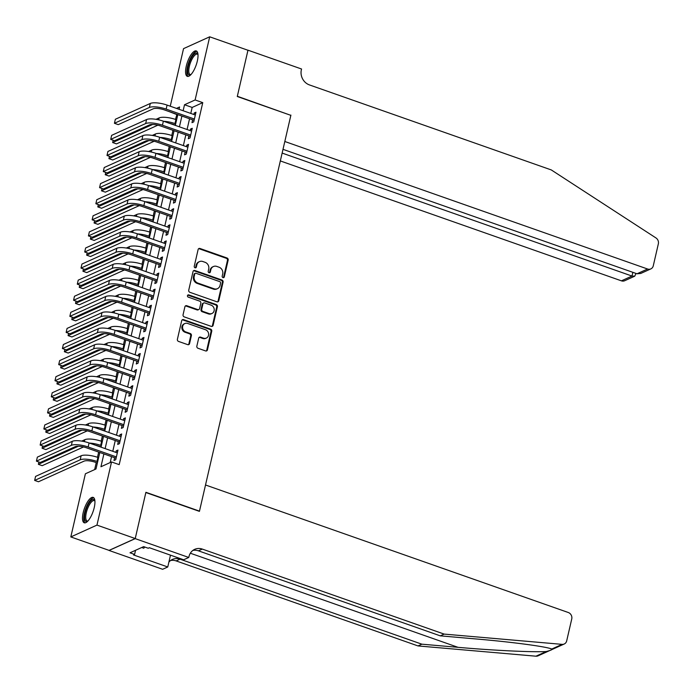 <?xml version="1.0" encoding="UTF-8"?>
<svg xmlns="http://www.w3.org/2000/svg" width="693" height="693" viewBox="0 0 693 693"><rect width="100%" height="100%" fill="white"/><g stroke="black" fill="none" stroke-linecap="round" stroke-linejoin="round"><path stroke-width="1.04" d="M222.99 277.607A1.187 1.057 65.7 0 0 224.298 276.871L228.17 260.092A1.698 1.516 65.7 0 0 227.027 257.987L199.991 248.484A1.698 1.516 65.7 0 0 198.12 249.532L194.248 266.311A1.187 1.057 65.7 0 0 195.79 267.758A1.187 1.057 65.7 0 0 196.353 267.048L196.855 264.882A5.423 4.842 65.7 0 1 199.428 261.633A5.423 4.842 65.7 0 1 202.824 261.512L205.076 262.309A5.423 4.842 65.7 0 1 208.723 269.049L208.221 271.223A1.187 1.057 65.7 0 0 209.762 272.67A1.187 1.057 65.7 0 0 210.326 271.959L210.828 269.794A5.423 4.842 65.7 0 1 213.392 266.545A5.423 4.842 65.7 0 1 216.796 266.424L219.049 267.221A5.423 4.842 65.7 0 1 222.696 273.96L222.193 276.135A1.187 1.057 65.7 0 0 222.99 277.607M223.345 277.668A1.187 1.057 65.7 0 0 223.588 277.191L227.46 260.412A1.698 1.516 65.7 0 0 226.325 258.307L199.281 248.804A1.698 1.516 65.7 0 0 198.596 248.726M195.4 267.844A1.187 1.057 65.7 0 0 195.643 267.368L196.145 265.202L196.855 264.882M209.373 272.756A1.187 1.057 65.7 0 0 209.615 272.28L210.118 270.114L210.828 269.794M83.203 512.595A13.462 4.6 109.4 0 1 93.183 497.392A13.462 4.6 109.4 0 1 94.231 507.605A13.462 4.6 109.4 0 1 84.251 522.799A13.462 4.6 109.4 0 1 83.203 512.595M186.278 66.13A13.462 4.6 109.4 0 1 196.258 50.935A13.462 4.6 109.4 0 1 197.306 61.14A13.462 4.6 109.4 0 1 187.327 76.343A13.462 4.6 109.4 0 1 186.278 66.13M196.847 346.154A1.698 1.516 65.7 0 0 197.99 348.258L205.578 350.927A1.698 1.516 65.7 0 0 207.441 349.87L211.746 331.237A1.698 1.516 65.7 0 0 210.603 329.132L183.558 319.629A1.698 1.516 65.7 0 0 181.696 320.677L177.391 339.31A1.698 1.516 65.7 0 0 178.534 341.415L187.699 344.638A1.698 1.516 65.7 0 0 189.561 343.589L191.407 335.611A1.698 1.516 65.7 0 0 190.263 333.506L185.724 331.912A4.53 4.045 65.7 0 1 182.588 327.824A4.53 4.045 65.7 0 1 184.832 323.553A4.53 4.045 65.7 0 1 187.673 323.458L205.474 329.721A4.53 4.045 65.7 0 1 208.61 333.809A4.53 4.045 65.7 0 1 206.367 338.071A4.53 4.045 65.7 0 1 203.525 338.167L200.554 337.127A1.698 1.516 65.7 0 0 198.692 338.175L196.847 346.154M170.253 106.211L183.541 48.64L209.693 36.807L247.955 50.26L237.283 96.509L290.852 115.341L199.48 511.131L145.902 492.299L135.23 538.548L96.959 525.103L70.816 536.928L85.395 473.778L95.989 468.988L99.801 452.494M209.693 36.807L195.114 99.957L184.511 104.747L183.134 110.733M103.898 453.932L100.944 466.744L111.538 461.954L119.196 464.639L202.763 102.642L195.114 99.957M111.538 461.954L96.959 525.103M216.918 301.81A1.698 1.516 65.7 0 0 218.78 300.762L223.085 282.129A1.698 1.516 65.7 0 0 221.942 280.015L194.898 270.513A1.698 1.516 65.7 0 0 193.035 271.561L188.73 290.194A1.698 1.516 65.7 0 0 189.873 292.307L216.918 301.81M217.411 306.678L213.115 325.32A1.698 1.516 65.7 0 1 211.244 326.368L184.199 316.866A1.698 1.516 65.7 0 1 183.065 314.752L184.901 306.782A1.698 1.516 65.7 0 1 186.772 305.726L197.739 309.58A1.698 1.516 65.7 0 0 199.601 308.532L200.823 303.239A1.698 1.516 65.7 0 0 199.688 301.134L188.271 297.124A1.187 1.057 65.7 0 1 188.037 294.932A1.187 1.057 65.7 0 1 188.782 294.906L216.277 304.574A1.698 1.516 65.7 0 1 217.411 306.678L216.71 306.999L212.404 325.641L213.115 325.32M192.628 119.837L191.978 122.652L193.745 121.855L195.972 112.205L194.205 113.002L193.858 114.501M188.912 135.932L188.262 138.747L190.029 137.942L192.256 128.292L190.488 129.089L190.142 130.596M185.196 152.018L184.546 154.834L186.313 154.037L188.539 144.378L186.781 145.183L186.434 146.682M181.488 168.104L180.83 170.92L182.597 170.123L184.832 160.473L183.065 161.27L182.718 162.768M177.772 184.199L177.122 187.015L178.889 186.209L181.116 176.559L179.348 177.356L179.002 178.863M174.056 200.286L173.406 203.101L175.173 202.304L177.399 192.645L175.632 193.442L175.286 194.95M170.339 216.372L169.69 219.187L171.457 218.39L173.683 208.732L171.916 209.537L171.569 211.036M166.623 232.458L165.974 235.274L167.741 234.477L169.976 224.827L168.208 225.623L167.862 227.122M162.916 248.553L162.266 251.368L164.024 250.563L166.259 240.913L164.492 241.71L164.146 243.217M159.199 264.639L158.55 267.455L160.317 266.658L162.543 256.999L160.776 257.805L160.429 259.303M155.483 280.726L154.834 283.541L156.601 282.744L158.827 273.094L157.06 273.891L156.713 275.39M151.767 296.812L151.117 299.636L152.884 298.83L155.111 289.18L153.344 289.977L152.997 291.484M148.051 312.907L147.401 315.722L149.168 314.925L151.403 305.266L149.636 306.063L149.29 307.571M144.343 328.993L143.694 331.808L145.461 331.011L147.687 321.353L145.92 322.158L145.573 323.657M140.627 345.079L139.977 347.895L141.744 347.098L143.971 337.448L142.204 338.245L141.857 339.743M136.911 361.174L136.261 363.99L138.028 363.184L140.255 353.534L138.487 354.331L138.141 355.838M133.195 377.261L132.545 380.076L134.312 379.279L136.538 369.62L134.771 370.426L134.425 371.924M129.478 393.347L128.829 396.162L130.596 395.365L132.831 385.715L131.064 386.512L130.717 388.011M125.771 409.433L125.121 412.257L126.888 411.451L129.115 401.801L127.347 402.598L127.001 404.097M122.055 425.528L121.405 428.343L123.172 427.546L125.398 417.888L123.631 418.685L123.285 420.192M118.338 441.614L117.689 444.43L119.456 443.633L121.682 433.974L119.915 434.78L119.568 436.278M202.763 102.642L192.169 107.441L190.783 113.427M189.553 118.763L187.075 129.513M185.837 134.849L183.359 145.599M182.129 150.935L179.643 161.694M178.413 167.03L175.927 177.78M174.697 183.117L172.21 193.867M170.98 199.203L168.503 209.953M167.264 215.289L164.787 226.048M163.557 231.384L161.071 242.134M159.84 247.47L157.354 258.22M156.124 263.557L153.638 274.315M152.408 279.651L149.931 290.402M148.692 295.738L146.214 306.488M144.984 311.824L142.498 322.574M141.268 327.91L138.782 338.669M137.552 344.005L135.066 354.755M133.836 360.091L131.358 370.842M130.119 376.178L127.642 386.928M126.412 392.264L123.926 403.023M122.696 408.359L120.21 419.109M118.979 424.445L116.502 435.195M115.263 440.531L112.786 451.29M111.556 456.626L110.178 462.569M114.622 457.701L113.973 460.516L115.74 459.719L117.975 450.069L116.207 450.866L115.861 452.364M176.949 114.328L175.476 119.413M172.964 130.319L171.769 135.499M169.248 146.414L168.052 151.585M165.532 162.5L164.336 167.68M161.816 178.586L160.62 183.766M158.099 194.672L156.904 199.853M154.392 210.767L153.196 215.939M150.676 226.854L149.48 232.034M146.959 242.94L145.764 248.12M143.243 259.035L142.048 264.206M139.536 275.121L138.34 280.301M135.819 291.207L134.624 296.387M132.103 307.294L130.908 312.474M128.387 323.388L127.191 328.56M124.671 339.475L123.475 344.655M120.963 355.561L119.768 360.741M117.247 371.656L116.052 376.827M113.531 387.742L112.335 392.922M109.815 403.828L108.619 409.009M106.098 419.915L104.903 425.095M102.391 436.01L101.195 441.181M98.675 452.096L97.479 457.276M96.249 462.603L94.629 469.603M135.23 538.548L109.078 550.381L70.816 536.928M176.62 114.475L169.023 111.547M179.037 109.295L179.565 106.991L176.472 108.394M101.031 447.158L103.517 436.399M104.747 431.072L107.233 420.313M108.463 414.977L110.941 404.227M112.179 398.891L114.657 388.141M115.887 382.805L118.373 372.046M119.603 366.71L122.089 355.959M123.319 350.623L125.805 339.873M127.036 334.537L129.513 323.787M130.752 318.451L133.229 307.692M134.459 302.356L136.945 291.606M138.176 286.27L140.662 275.519M141.892 270.183L144.369 259.425M145.608 254.088L148.085 243.338M149.316 238.002L151.802 227.252M153.032 221.916L155.518 211.166M156.748 205.83L159.234 195.071M160.464 189.735L162.942 178.985M164.18 173.648L166.658 162.898M167.888 157.562L170.374 146.803M171.604 141.467L174.09 130.717M175.32 125.381L177.806 114.631M181.904 116.069L179.418 126.819M178.188 132.155L175.701 142.914M174.471 148.25L171.985 159M170.755 164.336L168.278 175.086M167.039 180.423L164.562 191.181M163.331 196.517L160.845 207.268M159.615 212.604L157.129 223.354M155.899 228.69L153.422 239.44M152.183 244.776L149.705 255.535M148.475 260.871L145.989 271.621M144.759 276.957L142.273 287.708M141.043 293.044L138.557 303.803M137.327 309.139L134.849 319.889M133.61 325.225L131.133 335.975M129.903 341.311L127.417 352.061M126.187 357.397L123.701 368.156M122.47 373.492L119.984 384.243M118.754 389.579L116.277 400.329M115.038 405.665L112.561 416.424M111.33 421.751L108.844 432.51M107.614 437.846L105.128 448.596M192.169 107.441L184.511 104.747M194.205 113.002L195.669 113.513M190.488 129.089L191.952 129.608M186.781 145.183L188.236 145.695M183.065 161.27L184.529 161.781M179.348 177.356L180.812 177.876M175.632 193.442L177.096 193.962M171.916 209.537L173.38 210.048M168.208 225.623L169.672 226.135M164.492 241.71L165.956 242.229M160.776 257.805L162.24 258.316M157.06 273.891L158.524 274.402M153.344 289.977L154.808 290.497M149.636 306.063L151.1 306.583M145.92 322.158L147.384 322.669M142.204 338.245L143.668 338.756M138.487 354.331L139.951 354.851M134.771 370.426L136.235 370.937M131.064 386.512L132.528 387.023M127.347 402.598L128.811 403.118M123.631 418.685L125.095 419.204M119.915 434.78L121.379 435.291M116.207 450.866L117.663 451.377M213.392 266.545L212.69 266.857A5.423 4.842 65.7 0 0 210.118 270.114M199.428 261.633L198.718 261.945A5.423 4.842 65.7 0 0 196.145 265.202M217.602 301.888A1.698 1.516 65.7 0 0 218.07 301.083L222.375 282.441A1.698 1.516 65.7 0 0 221.24 280.336L194.196 270.833A1.698 1.516 65.7 0 0 193.512 270.755M220.582 283.125A1.187 1.057 65.7 0 0 219.785 281.644L196.041 273.302A1.187 1.057 65.7 0 0 194.733 274.038L194.205 276.325A5.423 4.842 65.7 0 0 197.851 283.073L214.076 288.773A5.423 4.842 65.7 0 0 217.481 288.66A5.423 4.842 65.7 0 0 220.053 285.412L220.582 283.125M195.296 273.328L194.594 273.648A1.187 1.057 65.7 0 0 194.031 274.359L194.733 274.038M217.481 288.66L216.77 288.981A5.423 4.842 65.7 0 1 213.366 289.094L197.141 283.394A5.423 4.842 65.7 0 1 193.503 276.646L194.031 274.359M211.928 326.438A1.698 1.516 65.7 0 0 212.404 325.641M198.804 309.546L198.094 309.866A1.698 1.516 65.7 0 1 197.029 309.901L186.062 306.046A1.698 1.516 65.7 0 0 185.377 305.977M216.71 306.999A1.698 1.516 65.7 0 0 215.566 304.894L188.072 295.227A1.187 1.057 65.7 0 0 187.716 295.166M209.121 313.582A4.53 4.045 65.7 0 0 211.963 313.487A4.53 4.045 65.7 0 0 214.206 309.225A4.53 4.045 65.7 0 0 211.07 305.137L204.799 302.928A1.698 1.516 65.7 0 0 202.928 303.984L201.706 309.269A1.698 1.516 65.7 0 0 202.85 311.382L209.121 313.582L208.411 313.903A4.53 4.045 65.7 0 0 211.252 313.808L211.963 313.487M203.733 302.962L203.032 303.283A1.698 1.516 65.7 0 0 202.226 304.305L202.928 303.984M208.411 313.903L202.139 311.703A1.698 1.516 65.7 0 1 201.005 309.589L202.226 304.305M206.367 338.071L205.665 338.392A4.53 4.045 65.7 0 1 202.815 338.487L199.853 337.448A1.698 1.516 65.7 0 0 199.168 337.37M184.832 323.553L184.121 323.874A4.53 4.045 65.7 0 0 181.878 328.144A4.53 4.045 65.7 0 0 185.014 332.233L185.724 331.912M188.383 344.716A1.698 1.516 65.7 0 0 188.86 343.91L190.696 335.932A1.698 1.516 65.7 0 0 189.561 333.827L185.014 332.233M206.263 350.996A1.698 1.516 65.7 0 0 206.739 350.19L211.036 331.557A1.698 1.516 65.7 0 0 209.901 329.452L182.857 319.941A1.698 1.516 65.7 0 0 182.172 319.871M175.372 125.138L173.215 124.376A8.628 2.521 -167 0 0 169.672 123.397M163.747 121.31A12.95 3.777 13 0 1 174.982 123.579L175.675 123.822M156.012 119.326L159.13 117.923A12.95 3.777 13 0 1 175.909 119.56L176.611 119.802M157.848 125.182L116.476 143.893L112.656 142.55L152.607 124.471M113.184 140.246L112.656 142.55M150.303 103.456L149.376 107.476L114.423 123.285L115.359 119.265L150.303 103.456A12.95 3.777 13 0 1 167.082 105.093L195.322 115.021M149.376 107.476A12.95 3.777 13 0 1 166.155 109.113L194.395 119.04M194.092 120.357L164.388 109.91A8.628 2.521 -167 0 0 153.196 108.818L118.252 124.636L114.423 123.285M190.714 74.827A11.651 3.985 109.4 0 1 187.63 71.37A11.651 3.985 109.4 0 1 191.805 57.242A11.651 3.985 109.4 0 1 197.955 54.236M197.981 54.608A10.793 3.69 -70.6 0 0 197.358 54.158A10.793 3.69 -70.6 0 0 191.814 59.555A10.793 3.69 -70.6 0 0 188.791 71.093A10.793 3.69 -70.6 0 0 190.203 74.515A10.793 3.69 -70.6 0 0 190.973 74.549M196.907 51.351A13.375 4.574 -70.6 0 0 190.237 58.818A13.375 4.574 -70.6 0 0 186.833 72.444A13.375 4.574 -70.6 0 0 188.098 76.421M87.639 521.283A11.651 3.985 109.4 0 1 84.555 517.827A11.651 3.985 109.4 0 1 88.73 503.698A11.651 3.985 109.4 0 1 94.88 500.701M94.915 501.074A10.793 3.69 -70.6 0 0 94.283 500.623A10.793 3.69 -70.6 0 0 88.739 506.02A10.793 3.69 -70.6 0 0 85.724 517.558A10.793 3.69 -70.6 0 0 87.127 520.98A10.793 3.69 -70.6 0 0 87.898 521.015M93.832 497.817A13.375 4.574 -70.6 0 0 87.162 505.284A13.375 4.574 -70.6 0 0 83.758 518.91A13.375 4.574 -70.6 0 0 85.022 522.877M141.701 547.505L143.789 548.241L144.707 546.994M280.327 160.932L621.422 280.838L631.99 276.057L632.856 272.323M282.138 153.075L631.99 276.057L634.736 276.178L624.679 280.734A5.18 4.626 -114.3 0 1 621.422 280.838M290.904 115.107L284.814 141.493L647.574 269.005A5.18 4.626 65.7 0 0 650.822 268.901A5.18 4.626 65.7 0 0 653.282 265.791L658.35 243.832A5.18 4.626 65.7 0 0 655.942 237.924L551.299 169.932L309.459 84.927A12.084 10.793 -114.3 0 1 301.342 69.898L301.55 69.005L247.981 50.182L237.335 96.275L290.584 115.255M283.004 149.341L637.006 273.787L647.574 269.005M650.822 268.901L640.765 273.449L637.006 273.787M636.009 273.44L634.736 276.178M192.879 550.424A12.084 10.793 65.7 0 1 198.432 550.831L440.272 635.845L476.438 638.998C511.2 641.917 546.768 646.664 551.767 649.038L562.101 644.36A5.18 4.626 65.7 0 0 564.223 644.005L538.071 655.838A5.18 4.626 -114.3 0 1 535.958 656.193L417.992 645.928L421.855 644.178L458.03 647.323C492.42 650.415 534.095 652.399 546.301 651.515C550.918 650.346 552.745 649.523 551.767 649.038L551.524 648.951M440.272 635.845L444.135 634.095L202.295 549.081A12.084 10.793 65.7 0 0 194.716 549.332A12.084 10.793 65.7 0 0 188.981 556.574L188.782 557.467L183.654 559.779L149.367 547.73L148.241 548.241L143.65 546.63L130.007 552.797L134.598 554.409L133.472 554.92L167.758 566.978L162.63 569.291L109.061 550.459L135.213 538.634L145.851 492.541L199.419 511.365L205.518 484.987L568.269 612.499A5.18 4.626 65.7 0 1 571.751 618.944L566.683 640.904A5.18 4.626 65.7 0 1 564.223 644.005M417.992 645.928L176.152 560.914A12.084 10.793 65.7 0 0 170.599 560.507M168.858 562.188A12.084 10.793 65.7 0 1 172.436 559.416A12.084 10.793 65.7 0 1 180.024 559.164L421.855 644.178M562.101 644.36L444.135 634.095M188.782 557.467L135.213 538.634M167.758 566.978L170.487 555.154M134.598 554.409L135.551 550.285M171.665 141.225L169.499 140.471A8.628 2.521 -167 0 0 165.965 139.484M160.031 137.405A12.95 3.777 13 0 1 171.266 139.665L171.968 139.917M152.295 135.421L155.414 134.009A12.95 3.777 13 0 1 172.193 135.646L172.895 135.889M154.132 141.268L112.76 159.988L108.94 158.636L148.891 140.558M109.468 156.332L108.94 158.636M167.949 157.32L165.783 156.557A8.628 2.521 -167 0 0 162.249 155.578M156.315 153.491A12.95 3.777 13 0 1 167.55 155.76L168.252 156.003M148.588 151.507L151.698 150.095A12.95 3.777 13 0 1 168.477 151.732L169.179 151.984M150.416 157.354L109.052 176.074L105.223 174.731L145.175 156.653M105.752 172.418L105.223 174.731M164.232 173.406L162.067 172.644A8.628 2.521 -167 0 0 158.532 171.665M152.607 169.577A12.95 3.777 13 0 1 163.834 171.847L164.536 172.089M144.872 167.593L147.981 166.19A12.95 3.777 13 0 1 164.761 167.827L165.462 168.07M146.699 173.449L105.336 192.16L101.507 190.818L141.459 172.739M102.044 188.513L101.507 190.818M160.516 189.492L158.351 188.73A8.628 2.521 -167 0 0 154.816 187.751M148.891 185.672A12.95 3.777 13 0 1 160.118 187.933L160.819 188.184M141.155 183.688L144.274 182.276A12.95 3.777 13 0 1 161.053 183.914L161.755 184.156M142.983 189.536L101.62 208.246L97.791 206.904L137.751 188.825M98.328 204.6L97.791 206.904M146.587 119.542L145.66 123.562L110.715 139.38L111.642 135.352L146.587 119.542A12.95 3.777 13 0 1 163.366 121.18L191.606 131.107M145.66 123.562A12.95 3.777 13 0 1 162.439 125.199L190.679 135.126M190.376 136.443L160.672 126.005A8.628 2.521 -167 0 0 149.489 124.913L114.536 140.722L110.715 139.38M142.871 135.629L141.944 139.657L106.999 155.466L107.926 151.446L142.871 135.629A12.95 3.777 13 0 1 159.65 137.266L187.89 147.193M141.944 139.657A12.95 3.777 13 0 1 158.723 141.294L186.963 151.221M186.66 152.529L156.956 142.091A8.628 2.521 -167 0 0 145.773 141L110.828 156.809L106.999 155.466M139.163 151.724L138.228 155.743L103.283 171.552L104.21 167.533L139.163 151.724A12.95 3.777 13 0 1 155.942 153.361L184.182 163.288M138.228 155.743A12.95 3.777 13 0 1 155.007 157.38L183.247 167.308M182.943 168.624L153.24 158.177A8.628 2.521 -167 0 0 142.056 157.086L107.112 172.895L103.283 171.552M135.447 167.81L134.52 171.829L99.567 187.638L100.502 183.619L135.447 167.81A12.95 3.777 13 0 1 152.226 169.447L180.466 179.374M134.52 171.829A12.95 3.777 13 0 1 151.299 173.467L179.539 183.394M179.236 184.71L149.532 174.272A8.628 2.521 -167 0 0 138.34 173.181L103.396 188.99L99.567 187.638M156.809 205.587L154.643 204.825A8.628 2.521 -167 0 0 151.1 203.837M145.175 201.758A12.95 3.777 13 0 1 156.41 204.019L157.112 204.27M137.439 199.775L140.558 198.363A12.95 3.777 13 0 1 157.337 200L158.039 200.251M139.276 205.622L97.904 224.341L94.083 222.99L134.035 204.92M94.612 220.686L94.083 222.99M131.731 183.896L130.804 187.924L95.859 203.733L96.786 199.705L131.731 183.896A12.95 3.777 13 0 1 148.51 185.533L176.75 195.461M130.804 187.924A12.95 3.777 13 0 1 147.583 189.561L175.823 199.489M175.52 200.797L145.816 190.358A8.628 2.521 -167 0 0 134.633 189.267L99.679 205.076L95.859 203.733M153.092 221.673L150.927 220.911A8.628 2.521 -167 0 0 147.392 219.932M141.459 217.845A12.95 3.777 13 0 1 152.694 220.114L153.396 220.357M133.723 215.861L136.842 214.449A12.95 3.777 13 0 1 153.621 216.086L154.322 216.337M135.559 221.708L94.196 240.428L90.367 239.085L130.319 221.006M90.896 236.781L90.367 239.085M128.014 199.982L127.088 204.011L92.143 219.82L93.07 215.8L128.014 199.982A12.95 3.777 13 0 1 144.794 201.62L173.033 211.547M127.088 204.011A12.95 3.777 13 0 1 143.867 205.648L172.107 215.575M171.803 216.883L142.1 206.445A8.628 2.521 -167 0 0 130.916 205.353L95.963 221.162L92.143 219.82M149.376 237.76L147.211 236.997A8.628 2.521 -167 0 0 143.676 236.018M137.742 233.931A12.95 3.777 13 0 1 148.978 236.2L149.679 236.443M130.015 231.947L133.125 230.544A12.95 3.777 13 0 1 149.905 232.181L150.606 232.424M131.843 237.803L90.48 256.514L86.651 255.171L126.602 237.093M87.179 252.867L86.651 255.171M124.298 216.077L123.371 220.097L88.427 235.906L89.354 231.886L124.298 216.077A12.95 3.777 13 0 1 141.077 217.715L169.326 227.642M123.371 220.097A12.95 3.777 13 0 1 140.151 221.734L168.39 231.661M168.087 232.978L138.383 222.531A8.628 2.521 -167 0 0 127.2 221.439L92.256 237.257L88.427 235.906M145.66 253.846L143.494 253.092A8.628 2.521 -167 0 0 139.96 252.105M134.035 250.026A12.95 3.777 13 0 1 145.261 252.287L145.963 252.538M126.299 248.042L129.409 246.63A12.95 3.777 13 0 1 146.188 248.267L146.89 248.51M128.127 253.889L86.764 272.609L82.935 271.258L122.886 253.179M83.472 268.953L82.935 271.258M120.591 232.164L119.655 236.183L84.711 252.001L85.637 247.973L120.591 232.164A12.95 3.777 13 0 1 137.37 233.801L165.61 243.728M119.655 236.183A12.95 3.777 13 0 1 136.434 237.82L164.683 247.748M164.38 249.064L134.676 238.626A8.628 2.521 -167 0 0 123.484 237.534L88.539 253.343L84.711 252.001M141.944 269.941L139.787 269.179A8.628 2.521 -167 0 0 136.244 268.2M130.319 266.112A12.95 3.777 13 0 1 141.545 268.382L142.247 268.624M122.583 264.128L125.702 262.716A12.95 3.777 13 0 1 142.481 264.354L143.182 264.605M124.419 269.975L83.047 288.695L79.219 287.352L119.179 269.274M79.756 285.04L79.219 287.352M116.874 248.25L115.948 252.278L80.994 268.087L81.93 264.068L116.874 248.25A12.95 3.777 13 0 1 133.654 249.887L161.893 259.814M115.948 252.278A12.95 3.777 13 0 1 132.727 253.915L160.967 263.842M160.663 265.15L130.96 254.712A8.628 2.521 -167 0 0 119.768 253.621L84.823 269.43L80.994 268.087M138.236 286.027L136.071 285.265A8.628 2.521 -167 0 0 132.536 284.286M126.602 282.198A12.95 3.777 13 0 1 137.838 284.468L138.539 284.71M118.867 280.215L121.985 278.811A12.95 3.777 13 0 1 138.765 280.448L139.466 280.691M120.703 286.07L79.331 304.781L75.511 303.439L115.462 285.36M76.039 301.134L75.511 303.439M113.158 264.345L112.231 268.364L77.287 284.173L78.214 280.154L113.158 264.345A12.95 3.777 13 0 1 129.938 265.982L158.177 275.909M112.231 268.364A12.95 3.777 13 0 1 129.011 270.001L157.25 279.929M156.947 281.245L127.243 270.798A8.628 2.521 -167 0 0 116.06 269.707L81.107 285.516L77.287 284.173M134.52 302.113L132.354 301.351A8.628 2.521 -167 0 0 128.82 300.372M122.886 298.293A12.95 3.777 13 0 1 134.121 300.554L134.823 300.805M115.159 296.301L118.269 294.897A12.95 3.777 13 0 1 135.048 296.535L135.75 296.777M116.987 302.157L75.624 320.868L71.795 319.525L111.746 301.446M72.323 317.221L71.795 319.525M109.442 280.431L108.515 284.451L73.571 300.26L74.498 296.24L109.442 280.431A12.95 3.777 13 0 1 126.221 282.068L154.461 291.996M108.515 284.451A12.95 3.777 13 0 1 125.294 286.088L153.534 296.015M153.231 297.332L123.527 286.893A8.628 2.521 -167 0 0 112.344 285.802L77.399 301.611L73.571 300.26M130.804 318.208L128.638 317.446A8.628 2.521 -167 0 0 125.104 316.458M119.179 314.379A12.95 3.777 13 0 1 130.405 316.64L131.107 316.892M111.443 312.396L114.553 310.984A12.95 3.777 13 0 1 131.332 312.621L132.034 312.872M113.271 318.243L71.907 336.963L68.079 335.611L108.03 317.541M68.616 333.307L68.079 335.611M105.726 296.517L104.799 300.545L69.854 316.354L70.781 312.326L105.726 296.517A12.95 3.777 13 0 1 122.514 298.155L150.753 308.082M104.799 300.545A12.95 3.777 13 0 1 121.578 302.183L149.818 312.11M149.515 313.418L119.811 302.98A8.628 2.521 -167 0 0 108.628 301.888L73.683 317.697L69.854 316.354M127.088 334.295L124.922 333.532A8.628 2.521 -167 0 0 121.388 332.553M115.462 330.466A12.95 3.777 13 0 1 126.689 332.735L127.391 332.978M107.727 328.482L110.837 327.07A12.95 3.777 13 0 1 127.625 328.707L128.318 328.958M109.555 334.329L68.191 353.049L64.362 351.706L104.322 333.628M64.899 349.402L64.362 351.706M102.018 312.604L101.083 316.632L66.138 332.441L67.065 328.421L102.018 312.604A12.95 3.777 13 0 1 118.798 314.241L147.037 324.168M101.083 316.632A12.95 3.777 13 0 1 117.871 318.269L146.11 328.196M145.807 329.504L116.103 319.066A8.628 2.521 -167 0 0 104.912 317.974L69.967 333.783L66.138 332.441M123.371 350.381L121.214 349.618A8.628 2.521 -167 0 0 117.671 348.64M111.746 346.552A12.95 3.777 13 0 1 122.982 348.822L123.675 349.064M104.011 344.568L107.129 343.165A12.95 3.777 13 0 1 123.908 344.802L124.61 345.045M105.847 350.424L64.475 369.135L60.655 367.792L100.606 349.714M61.183 365.488L60.655 367.792M98.302 328.699L97.375 332.718L62.422 348.527L63.358 344.508L98.302 328.699A12.95 3.777 13 0 1 115.081 330.336L143.321 340.263M97.375 332.718A12.95 3.777 13 0 1 114.154 334.355L142.394 344.282M142.091 345.599L112.387 335.152A8.628 2.521 -167 0 0 101.195 334.061L66.251 349.878L62.422 348.527M119.664 366.467L117.498 365.713A8.628 2.521 -167 0 0 113.964 364.726M108.03 362.647A12.95 3.777 13 0 1 119.265 364.908L119.967 365.159M100.294 360.663L103.413 359.251A12.95 3.777 13 0 1 120.192 360.888L120.894 361.131M102.131 366.51L60.759 385.221L56.939 383.879L96.89 365.8M57.467 381.574L56.939 383.879M94.586 344.785L93.659 348.804L58.714 364.622L59.641 360.594L94.586 344.785A12.95 3.777 13 0 1 111.365 346.422L139.605 356.349M93.659 348.804A12.95 3.777 13 0 1 110.438 350.441L138.678 360.369M138.375 361.685L108.671 351.247A8.628 2.521 -167 0 0 97.488 350.156L62.535 365.965L58.714 364.622M115.948 382.562L113.782 381.8A8.628 2.521 -167 0 0 110.248 380.821M104.314 378.733A12.95 3.777 13 0 1 115.549 381.003L116.251 381.245M96.587 376.749L99.697 375.337A12.95 3.777 13 0 1 116.476 376.975L117.178 377.226M98.415 382.597L57.051 401.316L53.222 399.965L93.174 381.895M53.751 397.661L53.222 399.965M90.87 360.871L89.943 364.899L54.998 380.708L55.925 376.689L90.87 360.871A12.95 3.777 13 0 1 107.649 362.508L135.889 372.436M89.943 364.899A12.95 3.777 13 0 1 106.722 366.536L134.962 376.464M134.659 377.772L104.955 367.333A8.628 2.521 -167 0 0 93.772 366.242L58.827 382.051L54.998 380.708M112.231 398.648L110.066 397.886A8.628 2.521 -167 0 0 106.531 396.907M100.606 394.819A12.95 3.777 13 0 1 111.833 397.089L112.535 397.332M92.871 392.836L95.98 391.432A12.95 3.777 13 0 1 112.76 393.07L113.461 393.312M94.698 398.683L53.335 417.403L49.506 416.06L89.458 397.981M50.043 413.756L49.506 416.06M87.162 376.966L86.227 380.985L51.282 396.794L52.209 392.775L87.162 376.966A12.95 3.777 13 0 1 103.941 378.603L132.181 388.53M86.227 380.985A12.95 3.777 13 0 1 103.006 382.623L131.246 392.55M130.942 393.867L101.239 383.42A8.628 2.521 -167 0 0 90.055 382.328L55.111 398.137L51.282 396.794M108.515 414.735L106.35 413.972A8.628 2.521 -167 0 0 102.815 412.993M96.89 410.914A12.95 3.777 13 0 1 108.117 413.175L108.818 413.426M89.154 408.922L92.273 407.519A12.95 3.777 13 0 1 109.052 409.156L109.745 409.398M90.982 414.778L49.619 433.489L45.79 432.146L85.75 414.067M46.327 429.842L45.79 432.146M83.446 393.052L82.519 397.072L47.566 412.881L48.493 408.861L83.446 393.052A12.95 3.777 13 0 1 100.225 394.689L128.465 404.617M82.519 397.072A12.95 3.777 13 0 1 99.298 398.709L127.538 408.636M127.235 409.953L97.531 399.506A8.628 2.521 -167 0 0 86.339 398.414L51.395 414.232L47.566 412.881M104.799 430.829L102.642 430.067A8.628 2.521 -167 0 0 99.099 429.08M93.174 427.001A12.95 3.777 13 0 1 104.409 429.262L105.111 429.513M85.438 425.017L88.557 423.605A12.95 3.777 13 0 1 105.336 425.242L106.038 425.493M87.275 430.864L45.903 449.584L42.082 448.232L82.034 430.162M42.611 445.928L42.082 448.232M79.73 409.139L78.803 413.158L43.858 428.976L44.785 424.948L79.73 409.139A12.95 3.777 13 0 1 96.509 410.776L124.749 420.703M78.803 413.158A12.95 3.777 13 0 1 95.582 414.804L123.822 424.722M123.519 426.039L93.815 415.601A8.628 2.521 -167 0 0 82.623 414.509L47.678 430.318L43.858 428.976M101.091 446.916L98.926 446.153A8.628 2.521 -167 0 0 95.391 445.175M89.458 443.087A12.95 3.777 13 0 1 100.693 445.356L101.395 445.599M81.722 441.103L84.841 439.691A12.95 3.777 13 0 1 101.62 441.328L102.321 441.58M83.558 446.95L42.195 465.67L38.366 464.327L78.318 446.249M38.895 462.023L38.366 464.327M76.013 425.225L75.087 429.253L40.142 445.062L41.069 441.043L76.013 425.225A12.95 3.777 13 0 1 92.793 426.862L121.032 436.789M75.087 429.253A12.95 3.777 13 0 1 91.866 430.89L120.106 440.817M119.802 442.125L90.099 431.687A8.628 2.521 -167 0 0 78.915 430.596L43.962 446.405L40.142 445.062M97.375 463.002L95.21 462.24A8.628 2.521 -167 0 0 84.026 461.148L38.479 481.756L34.65 480.414L80.197 459.805A12.95 3.777 13 0 1 96.977 461.443L97.678 461.685M34.65 480.414L35.577 476.394L81.124 455.786A12.95 3.777 13 0 1 97.904 457.423L98.605 457.666M72.297 441.32L71.37 445.339L36.426 461.148L37.353 457.129L72.297 441.32A12.95 3.777 13 0 1 89.076 442.957L117.316 452.884M71.37 445.339A12.95 3.777 13 0 1 88.15 446.976L116.389 456.904M116.086 458.22L86.382 447.773A8.628 2.521 -167 0 0 75.199 446.682L40.255 462.5L36.426 461.148M223.588 277.191L224.298 276.871M195.643 267.368L196.353 267.048M209.615 272.28L210.326 271.959M199.281 248.804L199.991 248.484M226.325 258.307L227.027 257.987M227.46 260.412L228.17 260.092M194.196 270.833L194.898 270.513M221.24 280.336L221.942 280.015M222.375 282.441L223.085 282.129M218.07 301.083L218.78 300.762M193.503 276.646L194.205 276.325M197.141 283.394L197.851 283.073M213.366 289.094L214.076 288.773M186.062 306.046L186.772 305.726M197.029 309.901L197.739 309.58M188.072 295.227L188.782 294.906M215.566 304.894L216.277 304.574M201.005 309.589L201.706 309.269M202.139 311.703L202.85 311.382M199.853 337.448L200.554 337.127M202.815 338.487L203.525 338.167M189.561 333.827L190.263 333.506M190.696 335.932L191.407 335.611M188.86 343.91L189.561 343.589M182.857 319.941L183.558 319.629M209.901 329.452L210.603 329.132M211.036 331.557L211.746 331.237M206.739 350.19L207.441 349.87M175.909 119.56L174.982 123.579M159.13 117.923L158.68 119.846M167.082 105.093L166.155 109.113M458.03 647.323L190.35 553.222M198.432 550.831L202.295 549.081M180.024 559.164L176.152 560.914M535.958 656.193L546.301 651.515M172.193 135.646L171.266 139.665M155.414 134.009L154.972 135.932M168.477 151.732L167.55 155.76M151.698 150.095L151.256 152.018M164.761 167.827L163.834 171.847M147.981 166.19L147.54 168.113M161.053 183.914L160.118 187.933M144.274 182.276L143.823 184.199M163.366 121.18L162.439 125.199M159.65 137.266L158.723 141.294M155.942 153.361L155.007 157.38M152.226 169.447L151.299 173.467M157.337 200L156.41 204.019M140.558 198.363L140.107 200.286M148.51 185.533L147.583 189.561M153.621 216.086L152.694 220.114M136.842 214.449L136.4 216.372M144.794 201.62L143.867 205.648M149.905 232.181L148.978 236.2M133.125 230.544L132.684 232.467M141.077 217.715L140.151 221.734M146.188 248.267L145.261 252.287M129.409 246.63L128.967 248.553M137.37 233.801L136.434 237.82M142.481 264.354L141.545 268.382M125.702 262.716L125.251 264.639M133.654 249.887L132.727 253.915M138.765 280.448L137.838 284.468M121.985 278.811L121.544 280.734M129.938 265.982L129.011 270.001M135.048 296.535L134.121 300.554M118.269 294.897L117.827 296.821M126.221 282.068L125.294 286.088M131.332 312.621L130.405 316.64M114.553 310.984L114.111 312.907M122.514 298.155L121.578 302.183M127.625 328.707L126.689 332.735M110.837 327.07L110.395 328.993M118.798 314.241L117.871 318.269M123.908 344.802L122.982 348.822M107.129 343.165L106.679 345.088M115.081 330.336L114.154 334.355M120.192 360.888L119.265 364.908M103.413 359.251L102.971 361.174M111.365 346.422L110.438 350.441M116.476 376.975L115.549 381.003M99.697 375.337L99.255 377.261M107.649 362.508L106.722 366.536M112.76 393.07L111.833 397.089M95.98 391.432L95.539 393.355M103.941 378.603L103.006 382.623M109.052 409.156L108.117 413.175M92.273 407.519L91.822 409.442M100.225 394.689L99.298 398.709M105.336 425.242L104.409 429.262M88.557 423.605L88.106 425.528M96.509 410.776L95.582 414.804M101.62 441.328L100.693 445.356M84.841 439.691L84.399 441.614M92.793 426.862L91.866 430.89M97.904 457.423L96.977 461.443M81.124 455.786L80.197 459.805M89.076 442.957L88.15 446.976"/></g></svg>
